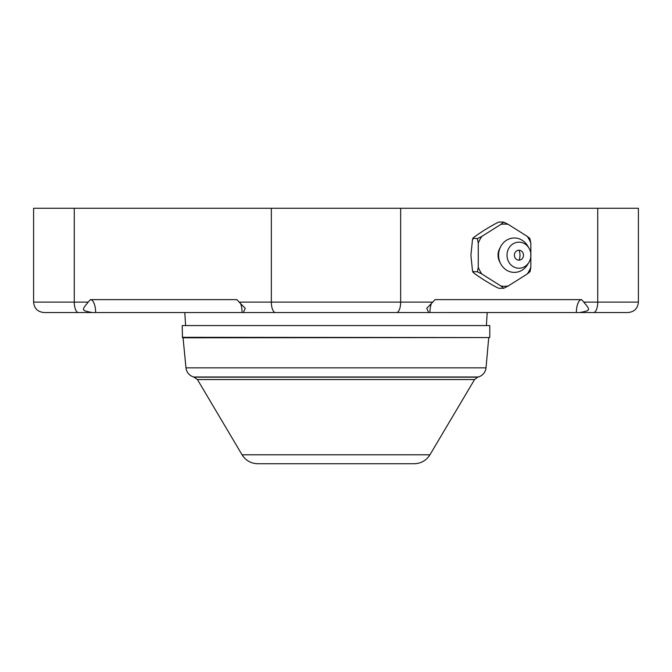 <?xml version="1.0" encoding="UTF-8"?>
<svg xmlns="http://www.w3.org/2000/svg" width="672" height="672" viewBox="0 0 672 672"><rect width="100%" height="100%" fill="white"/><g stroke="black" fill="none" stroke-linecap="round" stroke-linejoin="round"><path stroke-width="1.01" d="M597.736 208.261L597.736 302.114L638.4 302.114L638.4 208.261L33.6 208.261L33.6 302.114C34.222 308.44 37.691 311.917 44.024 312.539L78.439 312.539A10.424 4.175 -90 0 1 74.264 302.114L33.6 302.114M243.331 312.539L396.48 312.539A10.424 4.175 -90 0 0 400.655 302.114L239.165 302.114L245.238 308.314L243.331 312.539L242.054 312.539A12.919 5.166 90 0 0 240.643 303.668M428.518 312.53L576.374 312.539A12.919 5.166 90 0 1 581.54 299.62L435.112 299.62L426.762 308.314L428.669 312.539L396.48 312.539M638.4 302.114C637.778 308.44 634.309 311.917 627.976 312.539L579.65 312.539C590.654 310.456 590.663 310.422 583.817 302.114L581.54 299.62M576.374 312.539L579.65 312.539M429.946 312.539A12.919 5.166 90 0 1 431.357 303.668M95.626 312.539A12.919 5.166 90 0 0 90.46 299.62L88.183 302.114C81.329 310.43 81.354 310.456 92.35 312.539L242.054 312.539M92.35 312.539L78.439 312.539M90.46 299.62L236.888 299.62L239.165 302.114M489.779 337.302L489.804 325.576L182.196 325.576L182.482 337.562L489.518 337.562L182.221 337.302M429.937 454.801L242.063 454.801C245.725 460.538 250.958 463.52 257.762 463.739L414.238 463.739C421.05 463.52 426.275 460.538 429.937 454.801L474.566 379.537L197.434 379.537L193.662 376.992L478.338 376.992C482.807 375.547 485.369 372.498 486.024 367.844L185.976 367.844L183.028 337.562M503.63 288.296L500.993 286.045L481.841 273.983L477.355 271.74L473.458 271.74C471.03 271.085 474.558 273.84 484.042 280.006C494.164 286.188 499.397 288.952 499.741 288.296L503.63 288.296L508.116 286.045L527.268 273.983A31.105 28.51 -90 0 0 530.83 267.254L530.83 243.121A31.105 28.51 -90 0 0 527.268 236.384L508.116 224.322A31.105 28.51 -90 0 0 504.554 224.078A31.105 28.51 -90 0 0 500.993 224.322L503.63 222.079L499.741 222.079C499.397 221.424 494.172 224.179 484.067 230.345C474.558 236.527 471.022 239.291 473.458 238.636L472.492 239.551L470.912 255.242L472.492 270.824L473.458 271.74L473.206 272.177L472.492 270.824M472.492 239.551L473.206 238.199L477.355 238.636L481.841 236.384L500.993 224.322M530.83 267.254L530.166 271.421M529.914 271.74L527.268 273.983M508.116 286.045A31.105 28.51 -90 0 1 504.554 286.297A31.105 28.51 -90 0 1 500.993 286.045M481.841 273.983A31.105 28.51 -90 0 1 478.271 267.254L478.271 243.121A31.105 28.51 -90 0 1 481.841 236.384M528.906 262.391L527.503 264.701A17.203 15.767 90 0 1 514.366 272.395A17.203 15.767 -90 0 1 500.598 263.584L499.556 261.542A13.037 11.945 -90 0 1 499.556 248.825L500.598 246.792A17.203 15.767 -90 0 1 514.366 237.98A17.203 15.767 90 0 1 527.503 245.675L528.906 247.976A13.037 11.945 90 0 0 518.952 242.155A13.037 11.945 -90 0 0 507.007 255.184A13.037 11.945 -90 0 0 518.952 268.22A13.037 11.945 90 0 0 528.906 262.391A13.037 11.945 90 0 0 528.906 247.976M477.355 271.74L478.271 267.254M478.271 243.121L477.355 238.636M503.63 222.079L508.116 224.322M527.268 236.384L529.914 238.476M529.914 238.636L530.83 243.121M500.598 263.584A17.203 15.767 -90 0 1 500.598 246.792M518.952 260.148A4.964 4.553 90 0 0 523.505 255.184A4.964 4.553 90 0 0 518.952 250.219A4.964 4.553 90 0 0 514.399 255.184A4.964 4.553 90 0 0 518.952 260.148A6.031 2.411 90 0 0 519.994 255.184A6.031 2.411 -90 0 0 518.952 250.219M271.345 208.261L271.345 302.114A10.424 4.175 -90 0 0 275.52 312.539M400.655 208.261L400.655 302.114L432.835 302.114M593.561 312.539A10.424 4.175 -90 0 0 597.736 302.114L583.817 302.114M88.183 302.114L74.264 302.114L74.264 208.261M488.972 337.562L183.288 337.798M474.566 379.537L477.7 377.16L194.3 377.16M185.623 325.576L184.8 312.539M488.712 337.798L486.024 367.844M185.976 367.844C186.631 372.498 189.193 375.547 193.662 376.992M477.7 377.16L478.338 376.992M242.063 454.801L197.434 379.537M486.377 325.576L487.2 312.539"/></g></svg>
